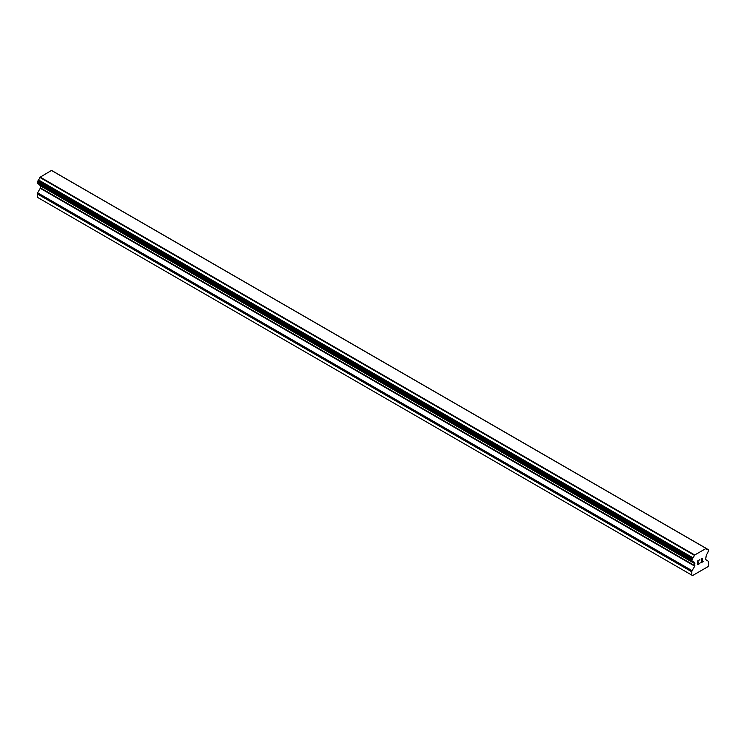 <?xml version="1.0" encoding="UTF-8"?>
<svg xmlns="http://www.w3.org/2000/svg" width="746" height="746" viewBox="0 0 746 746"><rect width="100%" height="100%" fill="white"/><g stroke="black" fill="none" stroke-linecap="round" stroke-linejoin="round"><path stroke-width="1.12" d="M697.976 562.54L698.899 562.008L697.976 562.801L697.976 564.33L699.683 563.603L697.752 564.713L697.752 560.88L699.683 559.77L697.976 561.011L697.976 562.54L697.967 561.011L699.673 559.77M697.976 564.33L697.967 562.792L698.899 562.008M697.752 564.703L699.673 563.603M701.007 559.966L701.65 558.633L702.769 558.353M702.779 559.472L702.303 560.47L702.769 559.472M702.303 560.47L701.277 562.428L702.303 560.46M701.277 562.428L703.077 561.384M701.669 558.875L702.266 558.53L701.669 558.875M702.564 558.53L700.811 562.95L703.077 561.626M703.086 561.635L700.811 562.95M694.722 566.149L694.293 562.745A2.555 1.473 -60 0 0 693.78 561.841A2.555 1.473 -60 0 0 692.922 561.785L691.775 560.927L692.922 557.756A2.555 1.473 -60 0 0 694.284 555.248L706.192 548.385A2.555 1.473 -60 0 0 706.695 549.252A2.555 1.473 -60 0 0 707.544 549.308L708.7 550.166L707.544 553.346A2.555 1.473 -60 0 0 706.182 555.873L705.623 559.481L708.374 561.29A1.595 0.923 -60 0 1 708.7 562.018L708.7 565.328L707.907 566.699L692.568 575.558L691.775 575.101L691.775 571.79A1.595 0.923 -60 0 1 692.101 570.681L694.722 566.149L40.247 188.29L37.626 192.822A1.595 0.923 120 0 0 37.3 193.932L37.3 197.252L691.775 575.101M40.331 185.586L40.247 188.29M39.808 184.812A2.555 1.473 -60 0 1 39.818 184.887L694.321 563.137M705.93 548.301L51.465 170.442L39.808 177.399A2.555 1.473 -60 0 1 38.456 179.898L37.3 182.08L37.431 183.357L691.803 561.085M706.089 548.329L51.502 170.461M694.535 554.875L40.07 177.016M694.498 554.949L40.023 177.091M694.284 555.248L39.808 177.399M694.293 562.745L39.818 184.887M708.383 549.858L707.898 549.569M707.544 549.308L706.22 548.543M692.922 557.756L38.456 179.898M692.596 558.344L38.121 180.485M692.558 558.549L38.083 180.691M692.251 559.108L37.776 181.25M692.092 559.258L37.617 181.399M691.775 559.938L37.3 182.08M691.775 560.927L37.3 183.068M692.596 561.589L692.008 561.244M694.852 563.668L40.377 185.81M694.852 565.701L40.377 187.843M692.101 570.681L37.626 192.822M691.775 571.79L37.3 193.932M708.569 549.877L707.87 549.476M707.758 549.326L706.192 548.422M706.145 548.347L51.67 170.489M691.906 561.216L37.431 183.357M692.717 561.766L38.242 183.908M694.395 563.211L39.92 185.362"/></g></svg>
